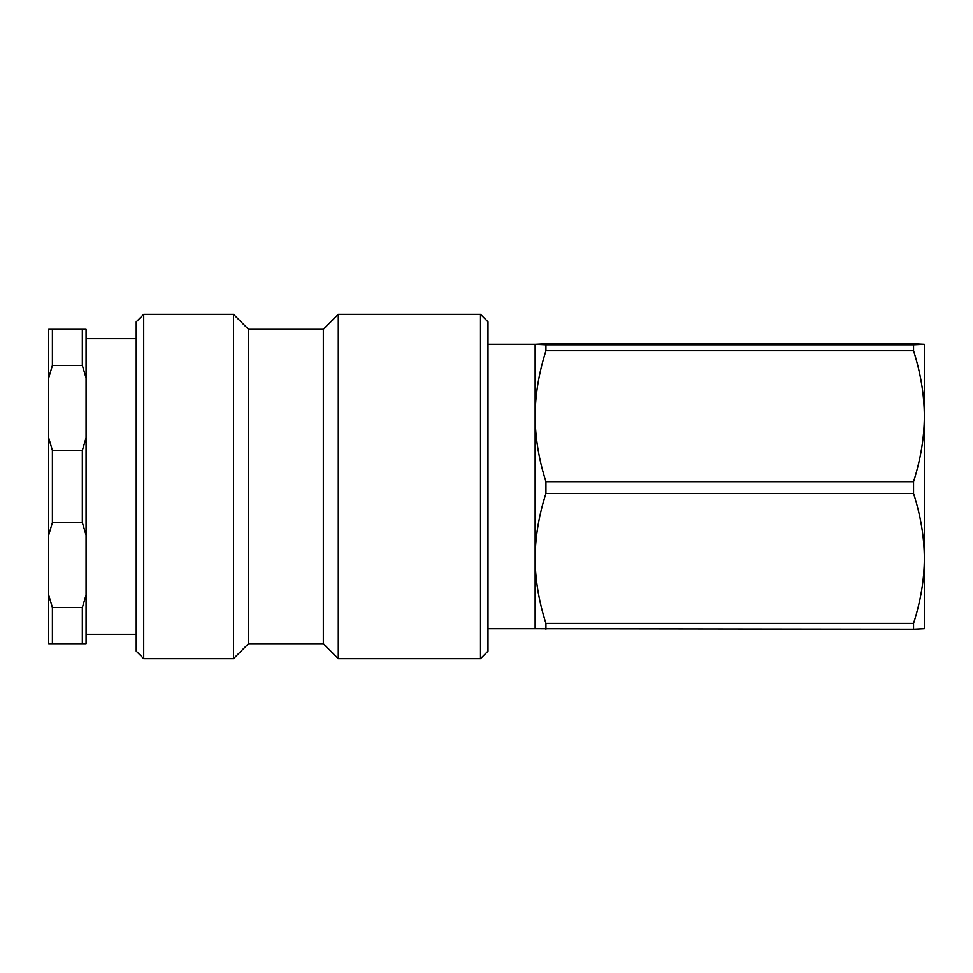 <?xml version="1.0" encoding="UTF-8"?>
<svg xmlns="http://www.w3.org/2000/svg" width="973" height="973" viewBox="0 0 973 973"><rect width="100%" height="100%" fill="white"/><g stroke="black" fill="none" stroke-linecap="round" stroke-linejoin="round"><path stroke-width="1.46" d="M487.996 617.806L487.996 321.844L480.516 314.352L480.516 658.648L487.996 651.156L487.996 617.806M143.7 314.352L136.22 321.844L136.22 651.156L143.7 658.648L143.7 314.352L233.52 314.352L233.52 658.648L248.492 643.676L248.492 329.324L323.34 329.324L338.3 314.352L338.3 658.648L480.516 658.648M323.34 329.324L323.34 643.676L338.3 658.648M545.95 629.215L545.95 623.401L913.55 623.401L913.55 629.215L535.15 628.716M545.95 493.457L545.95 481.696L913.55 481.696L913.55 493.457L545.95 493.457C538.823 515.617 535.223 537.278 535.15 558.429C535.223 579.58 538.823 601.241 545.95 623.401M545.95 350.754L545.95 344.807L913.55 344.807L913.55 350.754L545.95 350.754C538.823 373.085 535.223 394.904 535.15 416.225C535.223 437.546 538.823 459.365 545.95 481.696M913.55 344.807L924.35 344.296L913.55 343.785L545.95 343.785L535.15 344.296L545.95 344.807M924.35 344.296L924.35 416.225C924.265 394.856 920.665 373.024 913.55 350.754M487.996 344.296L535.15 344.296L535.15 628.704L487.996 628.704M913.55 481.696C920.665 459.426 924.265 437.595 924.35 416.225L924.35 558.429C924.265 537.218 920.665 515.568 913.55 493.457M913.55 623.401C920.665 601.29 924.265 579.64 924.35 558.429L924.35 628.704L913.55 629.215M48.65 437.789L48.65 378.035L52.396 365.41L82.328 365.41L86.074 378.035L86.074 437.789L82.328 450.414L52.396 450.414L48.65 437.789L48.65 535.211L52.396 522.586L82.328 522.586L86.074 535.211L86.074 594.965L82.328 607.59L52.396 607.59L48.65 594.965L48.65 643.676L86.074 643.676L86.074 594.965M86.074 378.035L86.074 329.324L48.65 329.324L48.65 378.035M48.65 594.965L48.65 535.211M52.396 643.676L52.396 607.59M52.396 365.41L52.396 329.324M52.396 522.586L52.396 450.414M82.328 607.59L82.328 643.676M82.328 329.324L82.328 365.41M82.328 450.414L82.328 522.586M86.074 535.211L86.074 437.789M338.3 314.352L480.516 314.352M143.7 658.648L233.52 658.648M248.492 329.324L233.52 314.352M248.492 643.676L323.34 643.676M136.22 338.677L86.074 338.677M136.22 634.323L86.074 634.323"/></g></svg>
